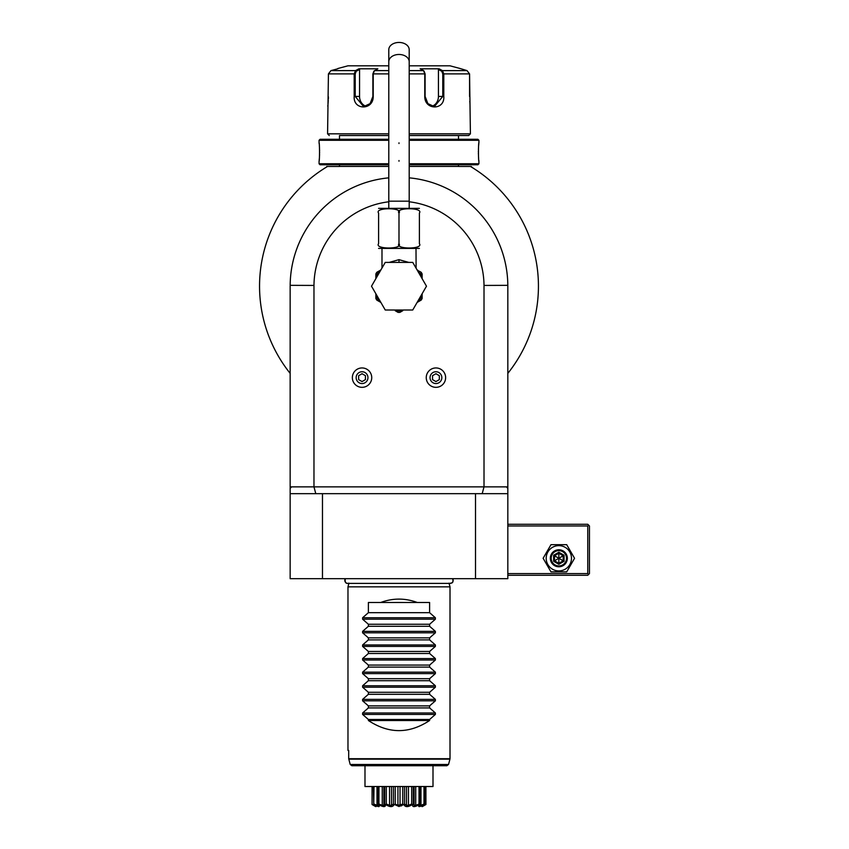 <?xml version="1.0" encoding="UTF-8"?>
<svg xmlns="http://www.w3.org/2000/svg" width="849" height="849" viewBox="0 0 849 849"><rect width="100%" height="100%" fill="white"/><g stroke="black" fill="none" stroke-linecap="round" stroke-linejoin="round"><path stroke-width="1.27" d="M364.985 785.505L364.985 765.734L351.868 765.734L350.202 764.482L348.695 758.709L350.202 764.482L448.527 764.482L446.882 765.734L351.868 765.734M348.695 750.431L347.973 750.431L348.695 750.431L348.695 758.709L450.012 758.709L450.012 586.85L347.973 586.85L347.973 750.431M433.001 785.505L433.001 765.734L433.001 786.524L364.985 786.524L364.985 765.734M423.227 805.298L425.933 804.512C421.189 807.303 420.669 807.303 424.362 804.512L424.245 804.512C419.035 807.303 417.528 807.303 419.735 804.512L419.512 804.512C414.461 807.303 412.158 807.303 412.603 804.512L412.317 804.512C408.019 807.303 405.196 807.303 403.837 804.512L404.57 804.056L404.57 786.524M403.837 804.512L398.988 806.465L394.477 804.512L395.22 804.056L395.22 786.524M395.22 804.056L397.937 805.298L402.766 804.056L403.498 804.512M402.766 804.056L402.766 786.524M404.57 804.056L406.48 805.298L406.48 786.524M406.48 805.298L408.454 805.298L408.454 786.524M408.454 805.298L411.659 804.056L411.659 786.524M412.603 804.512L413.24 804.056L413.24 786.524M411.659 804.056L412.317 804.512L409.77 805.765M413.24 804.056L414.121 805.298L414.121 786.524M414.121 805.298L415.734 805.298L415.734 786.524M415.734 805.298L419.024 804.056L419.024 786.524M419.618 804.703L420.202 804.056L420.202 786.524M420.987 786.524L420.987 805.298L419.937 805.298L420.297 786.524M420.987 805.298L423.98 804.056L423.98 786.524M422.282 806.253L424.606 804.056L424.606 786.524M425.911 804.056L425.911 786.524L425.933 804.512L425.37 804.831M372.074 804.056L372.074 786.524L372.053 804.512L374.398 805.128M375.587 806.55L372.053 804.512C376.797 807.303 377.317 807.303 373.624 804.512L375.704 806.253M394.636 804.619L394.148 804.512C392.79 807.303 389.956 807.303 385.669 804.512L385.382 804.512C385.828 807.293 383.525 807.293 378.463 804.512L378.251 804.512C380.458 807.303 378.951 807.303 373.74 804.512L373.38 786.524M373.74 804.512L374.006 786.524M374.006 804.056L376.998 805.298L376.998 786.524M376.998 805.298L378.049 805.298L377.784 786.524M377.688 786.524L377.688 804.215L378.251 804.512M378.919 804.725L378.962 786.524M378.962 804.056L382.252 805.298L382.252 786.524M382.252 805.298L383.865 805.298L383.865 786.524M383.865 805.298L384.746 804.056L384.746 786.524M385.764 804.555L386.327 804.056L386.327 786.524M384.746 804.056L385.382 804.512M386.327 804.056L389.532 805.298L389.532 786.524M389.532 805.298L391.506 805.298L391.506 786.524M391.506 805.298L393.416 804.056L393.416 786.524M393.416 804.056L394.148 804.512M397.937 805.298L397.937 786.524M400.038 805.298L400.038 786.524M401.036 805.977L401.885 805.552M398.988 806.55C429.18 806.55 429.18 806.55 398.988 806.55C429.18 806.55 429.18 806.55 398.988 806.55C368.806 806.55 368.806 806.55 398.988 806.55C368.806 806.55 368.806 806.55 398.988 806.55M421.582 805.765L422.229 805.468M422.653 805.276L423.227 805.011M384.194 806.433L385.138 805.627M385.202 805.414L385.35 804.725M433.001 765.734L446.882 765.734M435.388 714.423L362.597 714.423L368.381 719.485L429.605 719.485L435.388 714.423L435.388 712.98L429.605 707.917L429.605 705.88L435.388 700.818L362.597 700.818L362.597 699.374L368.381 694.312L429.605 694.312L435.388 699.374L435.388 700.818M417.305 602.493C405.1 597.983 392.885 597.983 380.681 602.493L429.605 602.493L429.605 612.691L435.388 617.754L435.388 619.197L429.605 624.259L429.605 626.297L435.388 631.359L435.388 632.802L429.605 637.864L429.605 639.891L435.388 644.964L435.388 646.407L429.605 651.47L429.605 653.497L435.388 658.569L435.388 660.013L429.605 665.075L429.605 667.102L435.388 672.164L435.388 673.607L429.605 678.68L429.605 680.707L435.388 685.769L435.388 687.212L429.605 692.285L429.605 694.312M380.681 602.493L368.381 602.493L368.381 612.691L362.597 617.754L362.597 619.197L368.381 624.259L368.381 626.297L362.597 631.359L362.597 632.802L368.381 637.864L368.381 639.891L362.597 644.964L362.597 646.407L368.381 651.47L368.381 653.497L362.597 658.569L362.597 660.013L368.381 665.075L368.381 667.102L362.597 672.164L362.597 673.607L368.381 678.68L368.381 680.707L362.597 685.769L362.597 687.212L368.381 692.285L368.381 694.312M362.597 714.423L362.597 712.98L368.381 707.917L368.381 705.88L362.597 700.818M368.381 719.485L368.381 720.504C388.789 733.982 409.197 733.982 429.605 720.504L429.605 719.485M450.14 583.38A3.025 3.025 90 0 0 452.666 578.678C453.737 584.154 451.35 582.488 450.14 583.38L347.846 583.38A3.025 3.025 90 0 1 345.31 578.678C344.821 582.043 345.66 583.603 347.846 583.38L348.96 583.157L347.973 586.85M507.829 488.324L506.354 486.859L507.829 486.859L507.829 578.678L290.156 578.678L290.156 286.198L290.156 524.268M458.502 164.78L458.502 166.415A3.396 3.396 0 0 0 459.192 166.478L470.495 166.478A139.438 139.438 0 0 1 507.829 373.369L507.819 285.338L484.015 285.434A85.027 85.027 0 0 0 409.197 201.786M388.789 201.786A85.027 85.027 0 0 0 313.971 285.434L290.167 285.338A108.831 108.831 0 0 1 388.789 177.844M409.197 177.844A108.831 108.831 0 0 1 507.819 285.338A108.831 108.831 0 0 1 507.829 286.198L507.829 486.859M290.167 285.338L290.156 286.198A108.831 108.831 0 0 1 290.167 285.338M506.354 486.859L484.015 486.859L484.015 285.434M290.156 493.662L315.786 493.662L313.971 486.859L484.015 486.859L482.19 493.662L475.514 493.662L475.514 578.678M290.156 486.859L313.971 486.859L313.971 285.434M290.156 488.324L291.632 486.859M315.786 493.662L475.514 493.662M322.471 578.678L322.471 493.662M507.829 493.662L482.19 493.662M389.245 262.394L398.988 259.667L408.74 262.394M378.59 248.396L419.395 248.396M419.395 212.95L419.395 213.078C423.863 207.305 394.509 207.315 398.988 213.078C403.487 207.315 374.101 207.315 378.59 213.078L378.59 243.684C378.59 249.447 378.59 249.447 378.59 243.684C374.112 249.447 403.477 249.447 398.988 243.684C394.52 249.447 423.863 249.447 419.395 243.684C419.395 249.447 419.395 249.447 419.395 243.684L419.395 243.769M419.395 243.684L419.395 213.078C419.395 207.305 419.395 207.305 419.395 213.078L419.395 243.684M398.988 243.684L398.988 213.078M378.59 243.684L378.59 213.078C378.59 207.305 378.59 207.305 378.59 213.078M378.59 208.355L419.395 208.355M398.988 42.45A10.199 7.216 0 0 1 409.197 49.666L409.197 61.69A10.199 7.216 0 0 0 398.988 54.474A10.199 7.216 0 0 0 388.789 61.69L388.789 49.666A10.199 7.216 0 0 1 398.988 42.45M381.986 248.789L381.986 267.35L382.655 266.883M426.485 286.198L412.741 310.002L385.244 310.002L371.501 286.198L385.244 262.394L412.741 262.394L426.485 286.198M417.103 302.446L421.2 300.079A26.192 26.192 0 0 0 422.123 298.487L422.123 293.754M422.123 273.909L421.2 272.306L422.123 273.909L422.123 277.167A24.823 24.823 0 0 0 420.563 273.909L418.048 271.584M422.123 278.642L422.123 277.167M421.348 272.561L420.563 273.909L422.123 274.811M421.2 272.306L420.096 271.68M416.976 269.738L417.91 270.406M419.247 271.181L421.136 272.274M398.064 312.368L395.252 310.745A24.823 24.823 0 0 0 402.734 310.745L399.911 312.368A26.192 26.192 0 0 1 398.064 312.368M379.609 301.713L376.786 300.079A26.192 26.192 0 0 1 375.863 298.487L375.863 295.229A24.823 24.823 0 0 0 379.609 301.713L380.883 302.446M379.312 272.147L377.412 273.909A24.823 24.823 0 0 0 375.863 277.167L375.863 273.909L376.786 272.306L378.877 271.107M375.863 277.167L375.863 278.642M375.863 293.754L375.863 295.229M375.863 274.811L377.412 273.909L376.638 272.561L375.863 273.909M379.301 270.863L376.638 272.561M380.883 269.95L379.949 270.46M426.251 377.646A9.689 9.689 0 0 0 435.94 387.335A9.689 9.689 0 0 0 445.629 377.646A9.689 9.689 0 0 0 435.94 367.946A9.689 9.689 0 0 0 426.251 377.646M430.04 377.646A5.901 5.901 0 0 1 435.94 371.745A5.901 5.901 0 0 1 441.841 377.646A5.901 5.901 0 0 1 435.94 383.546A5.901 5.901 0 0 1 430.04 377.646M435.94 381.572L439.336 379.609L439.336 375.683L435.94 373.719L432.534 375.683L432.534 379.609L435.94 381.572M352.356 377.646A9.689 9.689 0 0 0 362.045 387.335A9.689 9.689 0 0 0 371.735 377.646A9.689 9.689 0 0 0 362.045 367.946A9.689 9.689 0 0 0 352.356 377.646M356.145 377.646A5.901 5.901 0 0 1 362.045 371.745A5.901 5.901 0 0 1 367.946 377.646A5.901 5.901 0 0 1 362.045 383.546A5.901 5.901 0 0 1 356.145 377.646M362.045 381.572L365.441 379.609L365.441 375.683L362.045 373.719L358.639 375.683L358.639 379.609L362.045 381.572M388.789 166.415L339.483 166.415A3.396 3.396 0 0 1 338.793 166.478L327.491 166.478A139.438 139.438 0 0 0 290.156 373.369A139.438 139.438 0 0 1 326.005 167.38L326.005 167.38M327.491 166.478L326.716 166.478L327.491 166.478C325.496 167.688 325.496 167.688 327.491 166.478A139.438 139.438 0 0 0 327.183 166.669M471.259 166.478L472.469 167.678M458.502 166.415L409.197 166.415M339.483 164.78L339.483 166.415M409.197 164.78L477.891 164.78L478.921 163.761L478.921 161.214M388.789 163.761L319.065 163.761L320.094 164.78L388.789 164.78M409.197 163.761L478.921 163.761M409.197 140.297L478.921 140.297L478.921 142.844M478.91 161.214C478.327 161.724 478.337 142.292 478.91 142.844L478.878 143.194M478.794 143.959L478.634 145.625M478.56 146.718L478.518 147.408M478.465 148.395L478.412 149.647M478.38 151.069L478.38 152.024M478.38 152.979L478.412 154.391M478.465 155.654L478.518 156.619M478.56 157.405L478.634 158.402M478.794 160.1L478.878 160.864M388.789 139.278L320.094 139.278L319.065 140.297L388.789 140.297M319.065 140.297L319.065 142.844C319.659 142.324 319.649 161.756 319.065 161.214L319.107 160.864M319.192 160.09L319.341 158.498M319.426 157.394L319.479 156.577M319.521 155.654L319.574 154.369M319.606 152.979L319.606 152.024M319.595 151.016L319.574 149.679M319.521 148.395L319.468 147.45M319.426 146.644L319.341 145.593M319.192 143.948L319.107 143.194M409.197 139.278L477.891 139.278L478.921 140.297M458.502 135.532L409.197 135.532L468.712 135.532L458.502 135.532L458.502 139.278M339.483 135.532L388.789 135.532L339.483 135.532L339.483 139.278M329.274 135.532L327.576 133.834L388.789 133.834M409.197 133.834L470.41 133.834L468.712 135.532M470.41 133.834L469.561 73.884L467.024 70.605L460.211 68.546L467.024 70.605L442.456 70.605L443.794 73.884L443.794 96.425C444.94 110.412 424.553 110.444 424.765 96.425L424.765 73.884L423.555 70.605L420.149 68.801L439.05 68.801L442.456 70.605L441.756 71.263L442.775 73.884L442.775 96.425L434.359 106.624L427.885 103.62L425.105 96.425L425.105 73.884L424.086 71.263M327.576 133.834L328.425 73.884L330.961 70.605L337.775 68.801L330.961 70.605L355.529 70.605L356.23 71.263L359.552 69.512L359.552 96.425A10.199 8.84 90 0 0 366.015 106.252M388.789 70.605L374.43 70.605L373.22 73.884L373.22 96.425C373.464 110.381 353.067 110.466 354.192 96.425L354.192 73.884L355.529 70.605L358.936 68.801L377.837 68.801L373.772 71.348M424.213 71.348L423.555 70.605L409.197 70.605M373.9 71.263L372.881 73.884L372.881 96.425L370.1 103.61L363.627 106.624L355.211 96.425L355.211 73.884L356.23 71.263M327.746 106.146L327.831 105.499M328.085 103.26L328.181 102.23M328.245 101.328L328.308 100.458M328.372 99.057L328.425 96.86M328.425 73.884L354.192 73.884L354.192 96.425L359.552 96.425M469.752 101.498L469.794 102.082M469.9 103.27L469.996 104.14M441.756 71.263L438.434 69.512L438.434 96.425L443.794 96.425L443.794 73.884L469.561 73.884L469.561 96.425M337.775 68.546L347.973 65.808L388.789 65.808M409.197 65.808L450.012 65.808L460.211 68.546M438.434 69.512L439.05 68.801L442.456 70.605M438.434 96.425A10.199 8.84 -90 0 1 431.971 106.252M358.533 69.013L359.552 69.512M358.936 68.801L355.529 70.605M507.829 525.966L587.752 525.966L587.752 573.584L588.601 574.433L587.752 575.282L507.829 575.282M587.752 573.584L507.829 573.584M587.752 525.966L588.601 525.117L587.752 524.268L507.829 524.268M588.601 574.433L589.45 573.584L589.45 525.966L588.601 525.117M574.55 558.281L566.697 544.676L550.98 544.676L543.127 558.281L550.98 571.876L566.697 571.876L574.55 558.281L566.697 544.676L550.98 544.676L543.127 558.281L550.98 571.876L566.697 571.876L574.55 558.281M546.194 558.281A12.65 12.65 0 0 0 558.844 570.921A12.65 12.65 0 0 0 571.483 558.281A12.65 12.65 0 0 0 558.844 545.631A12.65 12.65 0 0 0 546.194 558.281M567.344 558.281A8.501 8.501 0 0 0 558.844 549.77A8.501 8.501 0 0 0 550.332 558.281A8.501 8.501 0 0 0 558.844 566.782A8.501 8.501 0 0 0 567.344 558.281M566.495 558.281A7.652 7.652 0 0 1 558.844 565.933A7.652 7.652 0 0 1 551.192 558.281A7.652 7.652 0 0 1 558.844 550.63A7.652 7.652 0 0 1 566.495 558.281M553.612 555.257L553.612 561.295L558.844 564.309L564.065 561.295L563.195 560.786L563.195 555.766L558.844 553.251L554.482 555.766L554.482 560.786L558.844 563.301L563.195 560.786L558.844 558.281L558.844 552.243L553.612 555.257L558.844 558.281L564.065 555.257L558.844 552.243M558.844 564.309L558.844 558.281L553.612 561.295M368.381 707.917L429.605 707.917M368.381 720.504L429.605 720.504M368.381 705.88L429.605 705.88M368.381 692.285L429.605 692.285M368.381 680.707L429.605 680.707M368.381 678.68L429.605 678.68M368.381 667.102L429.605 667.102M368.381 665.075L429.605 665.075M368.381 653.497L429.605 653.497M368.381 651.47L429.605 651.47M368.381 639.891L429.605 639.891M368.381 637.864L429.605 637.864M368.381 626.297L429.605 626.297M368.381 624.259L429.605 624.259M368.381 612.691L429.605 612.691M448.527 764.482L449.949 759.155L348.748 759.155M388.789 207.973L388.789 201.171L409.197 201.171L409.197 61.69M398.988 262.394L398.988 259.667M418.377 301.713A24.823 24.823 0 0 0 422.123 295.229M425.105 73.884L409.197 73.884M388.789 73.884L372.881 73.884M443.794 73.884L442.775 73.884M354.192 73.884L355.211 73.884M398.988 142.844L398.988 143.523M398.988 161.214L398.988 160.525M564.065 561.295L564.065 555.257M435.388 712.98L362.597 712.98M435.388 699.374L362.597 699.374M435.388 687.212L362.597 687.212M435.388 685.769L362.597 685.769M435.388 673.607L362.597 673.607M435.388 672.164L362.597 672.164M435.388 660.013L362.597 660.013M435.388 658.569L362.597 658.569M435.388 646.407L362.597 646.407M435.388 644.964L362.597 644.964M435.388 632.802L362.597 632.802M435.388 631.359L362.597 631.359M435.388 619.197L362.597 619.197M435.388 617.754L362.597 617.754M422.399 806.55L425.933 804.512M449.015 583.157L450.012 586.85M415.999 248.789L416.116 268.242M409.197 207.973L409.197 201.171M388.789 201.171L388.789 61.69M418.26 270.619L417.103 269.95M381.986 267.35L381.87 268.242M381.01 269.738L380.288 270.29M319.065 163.761L319.065 161.214"/></g></svg>
